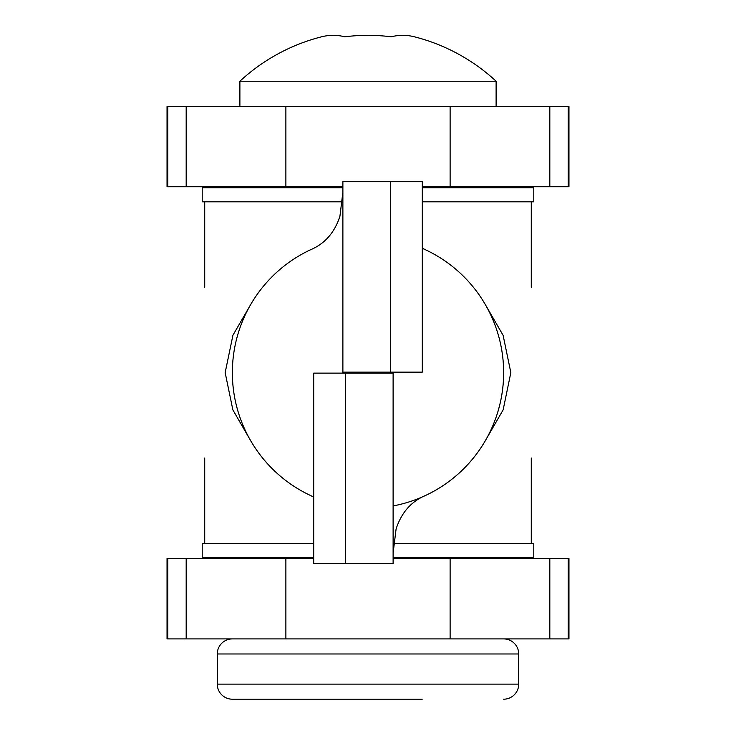 <?xml version="1.0" encoding="UTF-8"?>
<svg xmlns="http://www.w3.org/2000/svg" width="736" height="736" viewBox="0 0 736 736"><rect width="100%" height="100%" fill="white"/><g stroke="black" fill="none" stroke-linecap="round" stroke-linejoin="round"><path stroke-width="1.1" d="M485.935 439.659L503.139 409.869L510.839 372.637L503.12 335.358L485.935 305.606M250.065 305.606L232.935 335.23L225.161 372.637L232.852 409.851L250.065 439.659M531.282 287.224L531.282 201.811M204.718 287.224L204.718 201.811M393.521 543.453L533.793 543.453L533.793 557.52L393.116 557.52M313.702 557.52L202.207 557.52L202.207 543.453L313.702 543.453M414.414 36.8A184.129 92.064 -90 0 0 391.202 36.8A184.129 184.129 0 0 0 344.798 36.8A184.129 92.064 90 0 0 321.586 36.8A184.129 92.064 90 0 1 344.798 36.8A184.129 184.129 0 0 1 391.202 36.8A184.129 92.064 -90 0 1 414.414 36.8A188.462 188.462 0 0 1 496.11 81.236L239.89 81.236L239.89 106.361M321.586 36.8A188.462 188.462 0 0 0 239.89 81.236M393.116 553.122L396.088 528.991C401.451 512.523 411.35 501.317 425.785 495.356A135.654 135.654 0 0 0 422.298 248.326M232.346 372.637A135.654 135.654 0 0 0 310.215 495.356A135.654 135.654 0 0 1 310.215 249.909A135.654 135.654 0 0 0 310.215 495.356L313.702 497.113M503.654 372.637A135.654 135.654 0 0 1 393.116 505.936A135.654 135.654 0 0 0 425.785 249.909L422.298 248.152M393.116 372.131L393.116 563.546L345.534 563.546L345.534 373.134L393.116 373.134M342.884 373.134L342.884 181.718L390.466 181.718L390.466 372.131L342.884 372.131M390.466 372.131L422.298 372.131L422.298 181.718L390.466 181.718M345.534 373.134L313.702 373.134L313.702 563.546L345.534 563.546M167.808 558.523L167.808 638.912L167.035 638.912L167.035 558.523L313.702 558.523M393.116 558.523L568.965 558.523L568.965 638.912L568.192 638.912L568.192 558.523M167.808 638.912L186.18 638.912L186.18 558.523M549.82 558.523L549.82 638.912L568.192 638.912M549.82 638.912L450.119 638.912L450.119 558.523M285.881 558.523L285.881 638.912L450.119 638.912M285.881 638.912L186.18 638.912M232.346 638.912A15.07 15.07 0 0 0 217.276 653.982L217.276 684.13L518.724 684.13L518.724 653.982L217.276 653.982M503.654 638.912A15.07 15.07 0 0 1 518.724 653.982M422.197 699.2L232.346 699.2A15.07 15.07 0 0 1 217.276 684.13M503.654 699.2A15.07 15.07 0 0 0 518.724 684.13M465.971 558.523L465.971 557.52M465.971 187.744L465.971 186.742M270.029 558.523L270.029 557.52M270.029 187.744L270.029 186.742M336.094 699.2L325.054 699.2M232.346 699.2L308.697 699.2M361.864 699.2L372.094 699.2M407.882 699.2L397.449 699.2M167.808 106.361L167.808 186.742L167.035 186.742L167.035 106.361L568.965 106.361L568.965 186.742L568.192 186.742L568.192 106.361M167.808 186.742L186.18 186.742L186.18 106.361M549.82 106.361L549.82 186.742L568.192 186.742M549.82 186.742L450.119 186.742L450.119 106.361M285.881 106.361L285.881 186.742L342.884 186.742M422.298 186.742L450.119 186.742M285.881 186.742L186.18 186.742M422.298 187.744L533.793 187.744L533.793 201.811L422.298 201.811M342.479 201.811L202.207 201.811L202.207 187.744L342.884 187.744M531.282 458.04L531.282 543.453M204.718 458.04L204.718 543.453M496.11 81.236L496.11 106.361M310.215 249.909C324.65 243.947 334.549 232.742 339.912 216.283L342.884 192.142"/></g></svg>
